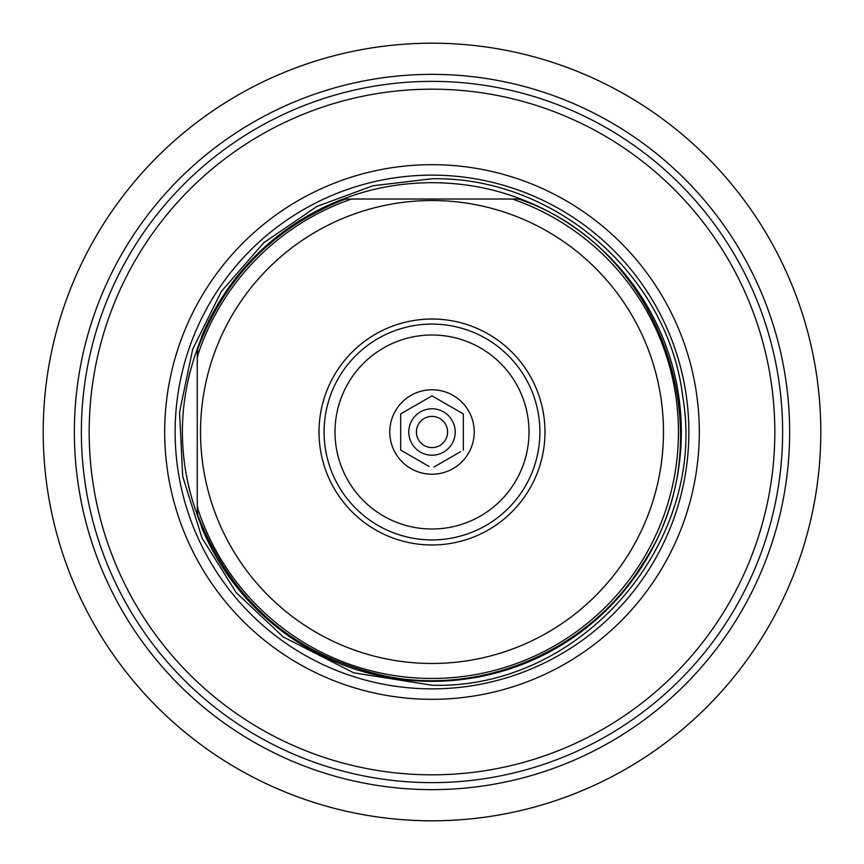 <?xml version="1.0" encoding="UTF-8"?>
<svg xmlns="http://www.w3.org/2000/svg" width="864" height="864" viewBox="0 0 864 864"><rect width="100%" height="100%" fill="white"/><g stroke="black" fill="none" stroke-linecap="round" stroke-linejoin="round"><path stroke-width="1.3" d="M391.133 818.651L393.044 818.845M432 820.8A388.8 388.8 0 0 1 43.2 432A388.8 388.8 0 0 1 432 43.2A388.8 388.8 0 0 1 820.8 432A388.8 388.8 0 0 1 432 820.8A388.8 388.8 0 0 1 43.2 432A388.8 388.8 0 0 1 432 43.2M472.867 45.349L470.956 45.155M432 416.416A15.584 15.584 0 0 1 447.584 432A15.584 15.584 0 0 1 432 447.584A15.584 15.584 0 0 1 416.416 432A15.584 15.584 0 0 1 432 416.416M432 408.802A23.198 23.198 0 0 1 455.198 432A23.198 23.198 0 0 1 432 455.198A23.198 23.198 0 0 1 408.802 432A23.198 23.198 0 0 1 432 408.802M430.002 396.986L432 395.831L434.916 397.516M446.828 404.395L462.218 413.284M433.998 467.014L460.436 451.753M463.32 450.079L463.32 413.921L432 395.831L400.68 413.921L400.68 450.079L429.084 466.484M417.172 459.605L401.782 450.716M400.68 413.921L403.564 412.247M432 474.228A42.228 42.228 0 0 1 389.772 432A42.228 42.228 0 0 1 432 389.772A42.228 42.228 0 0 1 474.228 432A42.228 42.228 0 0 1 432 474.228M432 324.086A107.914 107.914 0 0 0 324.086 432A107.914 107.914 0 0 0 432 539.914A107.914 107.914 0 0 0 539.914 432A107.914 107.914 0 0 0 432 324.086M432 544.979A112.979 112.979 0 0 1 319.021 432A112.979 112.979 0 0 1 432 319.021A112.979 112.979 0 0 1 544.979 432A112.979 112.979 0 0 1 432 544.979M432 200.534A231.466 231.466 0 0 0 200.534 432A231.466 231.466 0 0 0 432 663.466A231.466 231.466 0 0 0 663.466 432A231.466 231.466 0 0 0 432 200.534M197.532 349.531C224.51 277.463 273.802 227.297 345.373 199.033L512.438 199.033A246.467 246.467 0 0 1 432 678.467A246.467 246.467 0 0 1 197.251 507.092L197.251 356.908C197.446 347.533 197.64 347.447 197.824 356.627M201.344 339.401L201.571 336.766A249.329 249.329 0 0 1 343.17 199.033C370.883 188.276 400.496 182.822 432 182.671C463.504 182.822 493.117 188.276 520.83 199.033A249.329 249.329 0 0 1 432 681.329A249.329 249.329 0 0 1 201.571 527.234L201.344 524.599M197.251 507.092C197.446 516.467 197.64 516.553 197.824 507.373M215.579 555.8L213.462 552.031C172.022 472.014 172.022 391.986 213.462 311.969L215.59 308.178M217.393 305.078L218.808 302.702M219.823 301.061L220.352 300.197M220.352 563.803L219.812 562.918M218.797 561.276L217.382 558.911M487.76 199.033L482.015 199.033M352.976 199.033L511.024 199.033M197.532 514.469C232.33 603.482 296.525 657.666 390.118 676.998C487.102 694.84 591.667 647.935 642.838 563.63C727.477 437.724 662.537 247.082 518.627 199.033L512.438 199.033M190.004 371.984A249.329 249.329 0 0 0 186.872 386.424A249.329 249.329 0 0 1 190.004 371.984M186.872 477.576A249.329 249.329 0 0 0 190.004 492.016A249.329 249.329 0 0 1 186.872 477.576M432 164.689A267.311 267.311 0 0 0 164.689 432A267.311 267.311 0 0 0 432 699.311A267.311 267.311 0 0 0 699.311 432A267.311 267.311 0 0 0 432 164.689M432 89.176A342.824 342.824 0 0 0 89.176 432A342.824 342.824 0 0 0 432 774.824A342.824 342.824 0 0 0 774.824 432A342.824 342.824 0 0 0 432 89.176M432 81.378A350.622 350.622 0 0 0 81.378 432A350.622 350.622 0 0 0 432 782.622A350.622 350.622 0 0 0 782.622 432A350.622 350.622 0 0 0 432 81.378M432 789.631A357.631 357.631 0 0 1 74.369 432A357.631 357.631 0 0 1 432 74.369A357.631 357.631 0 0 1 789.631 432A357.631 357.631 0 0 1 432 789.631M432 334.994A97.006 97.006 0 0 0 334.994 432A97.006 97.006 0 0 0 432 529.006A97.006 97.006 0 0 0 529.006 432A97.006 97.006 0 0 0 432 334.994M351.562 199.033A246.467 246.467 0 0 0 197.251 356.908M432 175.133A256.867 256.867 0 0 1 688.867 432A256.867 256.867 0 0 1 432 688.867A256.867 256.867 0 0 1 175.133 432A256.867 256.867 0 0 1 432 175.133M432 685.228C580.619 689.882 708.253 542.808 682.7 396.317C667.948 274.806 554.396 176.267 432 178.772L372.881 185.771L317.034 206.377L263.866 242.644L221.411 291.373L192.715 349.132L179.561 412.128L182.704 476.42L202.003 537.948L236.315 592.726L283.154 636.865L353.754 672.829L432 685.228"/></g></svg>
